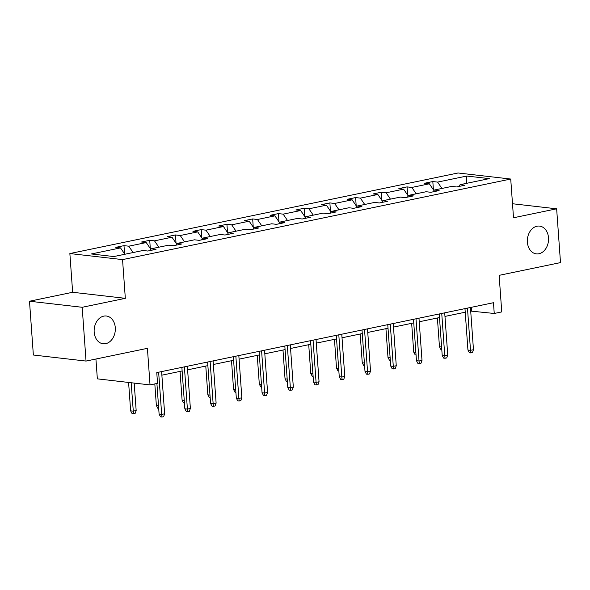 <?xml version="1.0" encoding="UTF-8"?>
<svg xmlns="http://www.w3.org/2000/svg" width="590" height="590" viewBox="0 0 590 590"><rect width="100%" height="100%" fill="white"/><g stroke="black" fill="none" stroke-linecap="round" stroke-linejoin="round"><path stroke-width="0.89" d="M115.293 327.708A13.983 10.554 -83.4 0 1 103.139 343.786A13.983 10.554 -83.4 0 1 94.179 332.089A13.983 10.554 -83.4 0 1 106.333 316.011A13.983 10.554 -83.4 0 1 115.293 327.708M548.508 237.8A13.983 10.554 -83.4 0 1 536.354 253.877A13.983 10.554 -83.4 0 1 527.394 242.18A13.983 10.554 -83.4 0 1 539.548 226.095A13.983 10.554 -83.4 0 1 548.508 237.8M125.323 298.334L72.644 292.279L29.5 301.232L82.187 307.287L125.323 298.334L122.55 259.607L510.726 179.043L513.506 217.769L556.643 208.816L512.496 203.742M556.643 208.816L560.5 262.602L499.133 275.338L501.751 311.911L494.243 313.474L493.476 302.714L156.77 372.592L157.537 383.352L150.03 384.909L147.412 348.336L86.037 361.073L33.357 355.018L29.5 301.232M82.187 307.287L86.037 361.073M95.927 359.022L97.35 378.854L150.03 384.909M72.644 292.279L69.863 253.553L458.047 172.988L510.726 179.043M124.844 254.261L120.508 247.903L115.736 247.357L123.989 245.647L124.579 253.877M441.917 188.453L437.588 182.096L466.786 176.041L489.287 178.623L460.082 184.685L464.854 185.231L456.608 186.941L451.837 186.396L434.351 190.024L439.115 190.577L430.87 192.288L426.098 191.735L408.612 195.364L413.384 195.917L405.131 197.628L400.367 197.082L382.873 200.711L387.645 201.256L379.4 202.967L374.628 202.422L357.142 206.05L361.913 206.596L353.661 208.307L348.889 207.761L331.403 211.39L336.175 211.935L327.929 213.654L323.158 213.101L305.672 216.729L310.443 217.282L302.191 218.993L297.419 218.44L279.933 222.076L284.705 222.622L276.452 224.333L271.688 223.787L254.202 227.416L258.966 227.961L250.72 229.672L245.949 229.127L228.463 232.755L233.234 233.301L224.982 235.019L220.218 234.466L202.724 238.094L207.496 238.648L199.25 240.359L194.479 239.806L176.993 243.441L181.764 243.987L173.512 245.698L168.74 245.152L151.254 248.781L156.026 249.327L147.78 251.038L143.009 250.492L113.804 256.554L91.31 253.966L120.508 247.903M122.55 259.607L69.863 253.553M133.089 252.55L128.76 246.192L123.989 245.647M128.76 246.192L146.246 242.564L141.475 242.018L149.72 240.307L150.31 248.53M158.828 247.21L154.492 240.853L149.72 240.307M154.492 240.853L171.978 237.224L167.213 236.671L175.459 234.96L176.049 243.191M184.559 241.87L180.23 235.513L175.459 234.96M180.23 235.513L197.716 231.885L192.945 231.332L201.197 229.621L201.787 237.851M210.298 236.524L205.962 230.166L201.197 229.621M205.962 230.166L223.455 226.538L218.684 225.992L226.929 224.281L227.519 232.512M236.03 231.184L231.7 224.827L226.929 224.281M231.7 224.827L249.187 221.198L244.415 220.653L252.668 218.942L253.257 227.165M261.768 225.845L257.439 219.487L252.668 218.942M257.439 219.487L274.925 215.859L270.154 215.313L278.399 213.595L278.989 221.825M287.507 220.505L283.171 214.148L278.399 213.595M283.171 214.148L300.657 210.519L295.885 209.966L304.138 208.255L304.728 216.486M313.238 215.158L308.909 208.801L304.138 208.255M308.909 208.801L326.395 205.173L321.624 204.627L329.876 202.916L330.459 211.146M338.977 209.819L334.641 203.462L329.876 202.916M334.641 203.462L352.127 199.833L347.363 199.287L355.608 197.576L356.198 205.799M364.709 204.479L360.379 198.122L355.608 197.576M360.379 198.122L377.866 194.494L373.094 193.948L381.347 192.229L381.937 200.46M390.447 199.14L386.111 192.782L381.347 192.229M386.111 192.782L403.604 189.154L398.833 188.601L407.078 186.89L407.668 195.12M416.186 193.793L411.85 187.443L407.078 186.89M411.85 187.443L429.336 183.807L424.564 183.261L432.817 181.55L433.407 189.781M437.588 182.096L432.817 181.55M150.126 250.551L151.254 248.781M150.878 249.364L146.246 242.564M175.857 245.211L176.993 243.441M176.617 244.024L171.978 237.224M201.596 239.872L202.724 238.094M202.355 238.685L197.716 231.885M227.327 234.532L228.463 232.755M228.087 233.345L223.455 226.538M253.066 229.186L254.202 227.416M253.825 227.998L249.187 221.198M278.805 223.846L279.933 222.076M279.557 222.659L274.925 215.859M304.536 218.506L305.672 216.729M305.296 217.319L300.657 210.519M330.275 213.167L331.403 211.39M331.034 211.98L326.395 205.173M356.006 207.82L357.142 206.05M356.766 206.633L352.127 199.833M381.745 202.481L382.873 200.711M382.504 201.293L377.866 194.494M407.476 197.141L408.612 195.364M408.236 195.954L403.604 189.154M433.215 191.802L434.351 190.024M433.975 190.614L429.336 183.807M458.954 186.455L460.082 184.685M470.702 311.078L494.243 313.474M161.874 375.174L182.133 370.97M187.613 369.834L207.872 365.63M213.344 364.495L233.603 360.284M239.083 359.148L259.342 354.944M264.814 353.808L285.081 349.605M290.553 348.469L310.812 344.265M316.284 343.129L336.551 338.918M342.023 337.782L362.282 333.579M367.762 332.443L388.021 328.239M393.493 327.103L413.752 322.9M419.232 321.764L439.491 317.56M444.963 316.417L465.23 312.213M471.417 307.294L471.675 310.878M466.587 183.335L466.786 176.041M464.972 308.629L467.936 350.032L470.503 350.327L467.472 308.113M473.468 349.708L472.443 352.577L470.791 352.923L470.503 350.327L473.468 349.708L470.444 307.493M470.791 352.923L469.367 352.754L467.936 350.032M441.785 349.59L440.892 349.487L439.462 346.758L437.397 317.988M439.462 346.758L441.6 347.001M439.233 313.969L442.205 355.372L444.764 355.667L441.74 313.452M447.736 355.047L446.704 357.916L445.059 358.263L444.764 355.667L447.736 355.047L444.705 312.833M445.059 358.263L443.628 358.101L442.205 355.372M413.501 319.315L416.466 360.711L419.033 361.006L416.002 318.792M421.998 360.394L420.972 363.263L419.32 363.602L419.033 361.006L421.998 360.394L418.974 318.172M419.32 363.602L417.897 363.44L416.466 360.711M416.053 354.929L415.154 354.826L413.723 352.097L411.665 323.335M413.723 352.097L415.869 352.348M390.315 360.269L389.415 360.166L387.991 357.437L385.926 328.674M387.991 357.437L390.13 357.688M387.763 324.655L390.727 366.058L393.294 366.346L390.27 324.131M396.266 365.734L395.234 368.603L393.582 368.942L393.294 366.346L396.266 365.734L393.235 323.519M393.582 368.942L392.158 368.78L390.727 366.058M364.583 365.608L363.683 365.505L362.253 362.784L360.188 334.014M362.253 362.784L364.399 363.027M362.024 329.994L364.996 371.398L367.555 371.693L364.531 329.478M370.527 371.073L369.502 373.942L367.85 374.281L367.555 371.693L370.527 371.073L367.504 328.859M367.85 374.281L366.427 374.119L364.996 371.398M338.844 370.948L337.945 370.844L336.514 368.123L334.456 339.353M336.514 368.123L338.66 368.367M336.293 335.334L339.257 376.737L341.824 377.032L338.8 334.818M344.789 376.413L343.764 379.281L342.112 379.628L341.824 377.032L344.789 376.413L341.765 334.198M342.112 379.628L340.688 379.466L339.257 376.737M313.106 376.295L312.213 376.191L310.783 373.463L308.718 344.7M310.783 373.463L312.921 373.713M310.554 340.673L313.526 382.077L316.085 382.372L313.061 340.157M319.057 381.76L318.025 384.628L316.38 384.968L316.085 382.372L319.057 381.76L316.034 339.538M316.38 384.968L314.957 384.805L313.526 382.077M287.374 381.634L286.475 381.531L285.044 378.802L282.986 350.04M285.044 378.802L287.19 379.053M284.822 346.02L287.787 387.416L290.354 387.711L287.323 345.497M293.319 387.099L292.293 389.968L290.641 390.307L290.354 387.711L293.319 387.099L290.295 344.885M290.641 390.307L289.218 390.145L287.787 387.416M261.636 386.974L260.743 386.87L259.312 384.149L257.247 355.379M259.312 384.149L261.451 384.392M259.084 351.36L262.056 392.763L264.615 393.058L261.591 350.836M267.587 392.439L266.555 395.307L264.91 395.647L264.615 393.058L267.587 392.439L264.556 350.224M264.91 395.647L263.479 395.484L262.056 392.763M235.904 392.313L235.004 392.21L233.574 389.489L231.509 360.719M233.574 389.489L235.72 389.732M233.352 356.699L236.317 398.102L238.884 398.398L235.853 356.183M241.848 397.778L240.823 400.647L239.171 400.994L238.884 398.398L241.848 397.778L238.825 355.564M239.171 400.994L237.748 400.824L236.317 398.102M207.614 362.039L210.578 403.442L213.145 403.737L210.121 361.523M216.117 403.125L215.084 405.986L213.433 406.333L213.145 403.737L216.117 403.125L213.086 360.903M213.433 406.333L212.009 406.171L210.578 403.442M181.875 367.386L184.847 408.781L187.406 409.077L184.382 366.862M190.378 408.464L189.346 411.333L187.701 411.673L187.406 409.077L190.378 408.464L187.355 366.25M187.701 411.673L186.278 411.51L184.847 408.781M210.165 397.66L209.266 397.557L207.842 394.828L205.777 366.066M207.842 394.828L209.981 395.079M184.434 403L183.534 402.896L182.103 400.168L180.039 371.405M182.103 400.168L184.242 400.418M158.695 408.339L157.796 408.236L156.365 405.514L154.816 383.913M156.365 405.514L158.511 405.758M156.911 383.485L159.108 414.128L161.675 414.423L158.644 372.202M164.64 413.804L163.614 416.673L161.962 417.012L161.675 414.423L164.64 413.804L161.616 371.589M161.962 417.012L160.539 416.85L159.108 414.128M136.165 410.529L135.132 413.398L133.488 413.745L132.064 413.575L130.633 410.854L133.192 411.149L136.165 410.529L134.196 383.087M133.488 413.745L131.157 382.74M130.633 410.854L128.598 382.445"/></g></svg>
